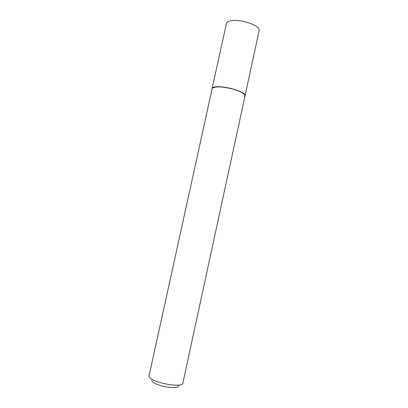 <?xml version="1.0" encoding="UTF-8"?>
<svg xmlns="http://www.w3.org/2000/svg" width="408" height="408" viewBox="0 0 408 408"><rect width="100%" height="100%" fill="white"/><g stroke="black" fill="none" stroke-linecap="round" stroke-linejoin="round"><path stroke-width="0.61" d="M212.027 88.694L212.236 88.245C214.583 83.39 247.197 91.02 245.009 95.885L259.029 31.079C261.712 23.868 229.367 16.06 226.516 23.266L212.012 88.781M212.201 88.419L148.991 376.084C148.996 382.036 182.804 388.834 182.911 382.928L244.973 96.058C245.152 95.125 244.229 94.039 242.209 92.8C236.666 89.281 222.365 86.164 215.863 87.057C213.93 87.281 212.711 87.735 212.201 88.419M178.536 385.56C179.229 390.584 151.985 385.356 151.822 380.414M244.433 96.517C245.422 95.508 244.647 94.207 242.097 92.621C236.614 89.138 222.472 86.052 216.036 86.94L212.915 87.827"/></g></svg>
